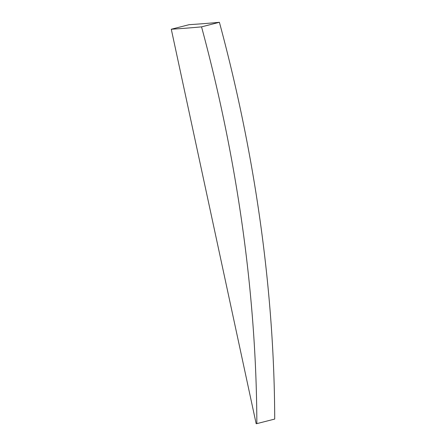 <?xml version="1.0" encoding="UTF-8"?>
<svg xmlns="http://www.w3.org/2000/svg" width="446" height="446" viewBox="0 0 446 446"><rect width="100%" height="100%" fill="white"/><g stroke="black" fill="none" stroke-linecap="round" stroke-linejoin="round"><path stroke-width="0.67" d="M201.542 26.86A854.146 441.194 75.7 0 1 256.846 423.628A3826.903 1976.722 75.7 0 1 256.166 423.7L171.286 29.235A3826.29 1976.404 -104.3 0 0 201.542 26.86L219.404 22.3A3826.29 1976.404 75.7 0 1 189.154 24.675L171.286 29.235M219.404 22.3A854.146 441.194 -104.3 0 1 274.714 419.067L256.846 423.628"/></g></svg>
